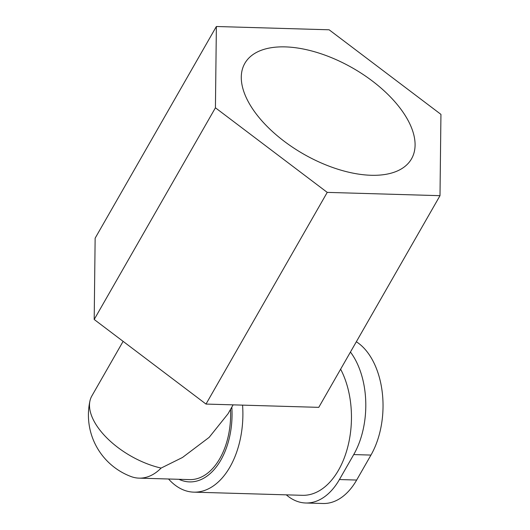 <?xml version="1.0" encoding="UTF-8"?>
<svg xmlns="http://www.w3.org/2000/svg" width="530" height="530" viewBox="0 0 530 530"><rect width="100%" height="100%" fill="white"/><g stroke="black" fill="none" stroke-linecap="round" stroke-linejoin="round"><path stroke-width="0.79" d="M285.279 46.892A96.049 49.529 29.8 0 0 244.39 64.17A96.049 49.529 29.8 0 0 274.805 133.639A96.049 49.529 29.8 0 0 371.086 175.278A96.049 49.529 29.8 0 0 411.055 159.616A96.049 49.529 29.8 0 0 382.845 89.669A96.049 49.529 29.8 0 0 285.279 46.892M168.547 479.001A75.922 46.819 -88.3 0 0 193.828 492.151L302.392 495.318A75.922 46.819 -88.3 0 0 338.518 470.17A75.922 46.819 -88.3 0 0 340.624 369.191M193.828 492.151A75.922 46.819 -88.3 0 0 229.954 467.003A75.922 46.819 -88.3 0 0 242.568 405.132M178.974 479.305A65.806 40.585 -88.3 0 0 220.838 460.106A65.806 40.585 -88.3 0 0 231.822 407.139M230.523 409.405A63.514 39.167 91.7 0 1 219.817 458.576A63.514 39.167 91.7 0 1 189.594 479.61L139.046 478.139A63.514 39.167 91.7 0 1 130.976 476.523A65.694 65.694 0 0 1 89.961 400.885A63.514 32.747 29.8 0 0 161.107 468.076L182.479 457.483L209.158 437.356L227.999 413.817L233.127 404.854M161.107 468.076A63.514 39.167 91.7 0 1 139.046 478.139M123.119 341.36L91.849 395.956A63.514 32.747 29.8 0 0 89.961 400.885M327.235 192.383L215.425 107.795L216.373 26.5L329.13 29.793L440.94 114.374L439.999 195.676L327.235 192.383L206.004 404.065L94.194 319.477L215.425 107.795M94.194 319.477L95.142 238.182L216.373 26.5M206.004 404.065L318.769 407.351L439.999 195.676M350.443 352.046A70.808 43.665 91.7 0 1 353.729 454.574L339.425 479.544A70.808 43.665 91.7 0 1 305.731 502.996A70.808 43.665 91.7 0 1 286.306 494.848M356.332 341.757A70.808 43.665 91.7 0 1 370.96 455.078L356.663 480.048A70.808 43.665 91.7 0 1 322.969 503.5L305.731 502.996M370.96 455.078L353.729 454.574M356.663 480.048L339.425 479.544"/></g></svg>
